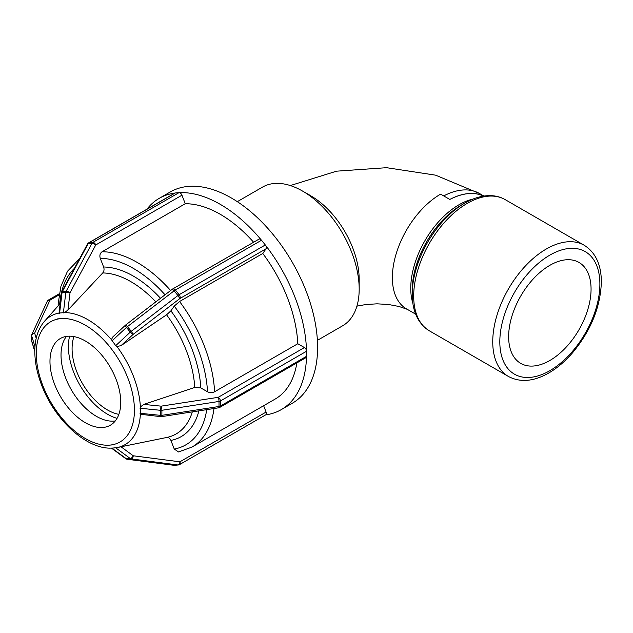 <?xml version="1.0" encoding="UTF-8"?>
<svg xmlns="http://www.w3.org/2000/svg" width="633" height="633" viewBox="0 0 633 633"><rect width="100%" height="100%" fill="white"/><g stroke="black" fill="none" stroke-linecap="round" stroke-linejoin="round"><path stroke-width="0.95" d="M483.739 196.088C474.054 191.728 462.747 192.843 449.818 199.435L443.717 195.913A68.19 41.161 -57.6 0 1 479.387 193.445L483.913 196.056M483.802 196.08A68.19 41.161 122.4 0 0 449.818 199.435M317.394 340.364L342.595 325.813A80.082 46.233 -120 0 0 359.18 289.154L359.18 279.446A68.19 39.365 -120 0 0 310.969 195.929A68.19 37.489 -117.7 0 0 310.93 195.906A68.19 37.489 -117.7 0 0 306.554 193.382M443.717 195.913L440.584 194.141A68.19 39.365 120 0 0 392.365 277.658A68.19 39.365 120 0 0 406.489 308.872L415.675 314.174M359.18 289.154A80.082 46.233 -120 0 0 302.558 191.079L310.969 195.929A68.19 39.365 -120 0 0 310.93 195.913M179.131 464.717A3.007 1.733 -120 0 0 179.566 464.582A3.007 1.733 -120 0 0 179.907 461.813L133.231 455.776A3.007 1.519 126.3 0 1 130.263 458.521A3.007 2.366 84.9 0 0 131.253 458.925A3.007 1.82 -82.6 0 0 133.231 455.776L121.014 446.787L166.566 437.506C168.481 437.268 169.929 438.242 170.902 440.41L174.249 449.042L178.506 451.946L191.965 447.088A109.794 63.387 -120 0 0 213.994 408.522M127.217 459.257L127.217 459.257A3.007 1.82 -82.6 0 0 127.462 459.265A3.007 2.366 -95.1 0 1 126.473 458.854A3.007 1.519 126.3 0 1 125.825 458.703A3.007 3.007 0 0 0 127.217 459.257L173.885 465.295A3.007 1.82 97.4 0 1 173.656 465.239M263.629 405.721L266.089 412.059L179.907 461.813A3.007 1.82 97.4 0 1 177.92 464.962A3.007 2.366 84.9 0 0 178.332 464.97A3.007 3.007 0 0 0 179.566 464.582L265.749 414.821A3.007 1.733 60 0 1 265.638 414.876M174.542 465.31A3.007 2.366 -95.1 0 1 174.13 465.302A3.007 1.82 97.4 0 1 173.885 465.295A3.007 3.007 0 0 0 174.542 465.31L178.332 464.97M266.089 412.059A3.007 1.733 60 0 1 265.749 414.821M115.712 447.816L130.263 458.521L126.473 458.854L111.922 448.156L116.923 447.626A74.235 42.862 -120 0 0 117.39 447.531A74.235 42.862 -120 0 0 140.376 414.259L140.376 406.94L143.802 404.4L194.758 387.443L200.803 387.91L207.505 391.772C209.863 392.895 212.221 392.895 214.587 391.78L297.795 343.735A109.794 63.387 -120 0 0 262.774 253.469L179.566 301.514L174.249 306.079L170.902 310.843L166.566 314.791L121.014 345.658L116.923 346.488L115.712 345.665L111.432 339.66L112.785 336.962L125.556 325.093A3.007 0.942 47.1 0 0 126.473 327.427A3.007 0.633 -38.8 0 1 127.462 326.596L125.777 324.911A3.007 3.007 0 0 0 125.556 325.093A3.007 0.942 47.1 0 1 125.761 325.006M117.572 447.491L116.923 447.626M118.11 447.389L121.014 446.787M31.777 341.519A3.007 2.413 -16.9 0 1 31.697 340.95A3.007 1.733 180 0 1 31.65 340.657A3.007 3.007 0 0 0 31.777 341.519L34.815 351.529M31.753 335.142A3.007 1.733 0 0 0 31.65 335.593A3.007 1.733 0 0 0 31.697 335.894A3.007 2.413 -16.9 0 1 34.657 333.14A3.007 2.366 -155.1 0 0 31.927 334.327A3.007 3.007 0 0 0 31.65 335.585M47.238 301.348A3.007 2.366 24.9 0 1 49.96 300.161A3.007 1.733 -120 0 0 48.456 300.01A3.007 3.007 0 0 0 47.238 301.348L31.927 334.327M79.734 258.446L67.486 271.272L60.926 286.29L58.094 304.228L58.505 305.462M61.393 292.96A3.007 0.475 6.8 0 1 62.026 292.747A3.007 2.366 -95.1 0 1 62.39 291.56A3.007 1.187 -151.7 0 0 61.725 291.892A3.007 3.007 0 0 0 61.393 292.96L59.035 313.066A74.235 42.862 -120 0 0 44.5 321.279C38.217 328.646 34.989 338.386 34.823 350.492C34.728 362.234 37.292 374.538 42.522 387.42C55.53 420.019 84.988 447.666 109.422 448.148L114.027 448.029M67.953 310.043L70.002 292.81A3.007 1.187 -151.7 0 0 66.18 291.22A3.007 2.366 84.9 0 0 65.816 292.406A3.007 0.475 6.8 0 1 70.002 292.81L95.765 244.955A3.007 1.733 -120 0 0 92.861 242.384A3.007 2.366 84.9 0 0 91.943 243.365A3.007 1.187 28.3 0 1 95.765 244.955L181.948 195.201L185.255 203.731L102.048 251.776C100.006 253.295 99.413 255.495 100.283 258.391L103.63 267.015C104.382 269.318 104.081 271.296 102.72 272.95L67.953 310.043L64.526 312.583L59.035 313.066M87.489 244.037A3.007 1.187 28.3 0 1 88.153 243.705A3.007 2.366 -95.1 0 1 89.071 242.724A3.007 1.733 -120 0 0 88.628 242.858A3.007 3.007 0 0 0 87.489 244.037L61.725 291.892M172.437 289.218L174.13 290.816A3.007 0.633 -38.8 0 1 175.333 290.001L261.516 240.239A3.007 1.733 -120 0 0 261.144 239.836A121.995 70.437 -120 0 0 179.416 192.646A3.007 1.733 -120 0 0 179.044 192.63L92.861 242.384L89.071 242.724L175.254 192.97A3.007 1.733 -120 0 0 174.922 193.049A121.995 70.437 -120 0 0 159.287 198.311A121.995 70.437 -120 0 0 146.919 209.206M179.416 192.646A3.007 1.733 60 0 1 181.948 195.201M88.628 242.858L174.811 193.105A3.007 1.733 60 0 1 174.922 193.049M175.254 192.97L179.044 192.63M121.014 345.658L133.231 334.295L131.253 331.312A3.007 0.633 141.2 0 0 130.263 332.143A3.007 0.942 47.1 0 0 133.231 334.295L179.907 298.515A3.007 1.733 -120 0 0 179.131 294.717A3.007 0.633 141.2 0 0 177.92 295.532L179.907 298.515L266.089 248.761L262.774 253.469M297.795 343.735L304.418 347.557A3.007 1.733 60 0 1 306.507 350.745A121.995 70.437 -120 0 0 265.638 245.422A3.007 1.733 -120 0 0 265.306 244.963L179.131 294.717L175.333 290.001A3.007 1.733 -120 0 0 172.777 288.909A3.007 1.733 -120 0 0 172.508 289.123M265.638 245.422A3.007 1.733 60 0 1 266.089 248.761M172.769 288.909L258.952 239.155A3.007 1.733 60 0 1 261.144 239.836M261.516 240.239L265.306 244.963M106.154 445.434L113.639 444.777M57.081 412.123L64.558 421.42M36.279 348.546L36.279 358.5M64.558 318.288L57.089 318.945M111.859 349.4L108.069 344.676M69.606 336.17A55.237 31.895 -120 0 0 117.05 418.35M134.425 415.177L134.441 405.215M160.814 416.649A3.007 3.007 0 0 0 161.573 416.633A3.007 0.633 -98.8 0 0 161.89 415.335A3.007 1.733 180 0 1 160.592 415.367A3.007 0.427 95.8 0 0 160.814 416.649L140.376 414.259M191.965 447.088L275.181 399.051A109.794 63.387 -120 0 0 296.861 362.899M253.611 242.233A109.794 63.387 -120 0 0 185.255 203.731M265.662 414.876A121.995 70.437 -120 0 0 281.274 409.614A121.995 70.437 -120 0 0 306.507 356.743A3.007 1.733 60 0 1 305.921 357.669L219.738 407.423A3.007 1.733 -120 0 0 220.363 406.054A3.007 1.733 180 0 1 219.018 406.497A3.007 0.633 81.2 0 1 218.701 407.794A3.007 3.007 0 0 0 219.738 407.423M304.418 347.557L218.243 397.318A3.007 0.633 81.2 0 1 219.018 401.441A3.007 1.733 0 0 0 220.363 400.998A3.007 1.733 -120 0 0 218.243 397.318L161.114 406.157A3.007 0.427 95.8 0 0 160.592 410.311A3.007 1.733 0 0 0 161.89 410.279A3.007 0.633 -98.8 0 0 161.114 406.157L143.802 404.4M306.507 356.743A3.007 1.733 -120 0 0 306.546 356.292L220.363 406.054L220.363 400.998L306.546 351.236A3.007 1.733 -120 0 0 306.507 350.745M306.546 351.236L306.546 356.292M120.745 402.295A50.047 28.896 -120 0 0 98.898 351.924A50.047 28.896 -120 0 0 60.333 338.52A50.047 28.896 -120 0 0 60.333 396.305A50.047 28.896 -120 0 0 110.379 425.202A50.047 28.896 -120 0 0 120.745 402.295M281.274 409.614L292.335 403.229A121.995 70.437 -120 0 0 317.6 347.382A121.995 70.437 -120 0 0 264.349 224.612A121.995 70.437 -120 0 0 170.34 191.926L159.287 198.311M66.481 336.392A50.047 28.896 -120 0 0 71.387 389.92A50.047 28.896 -120 0 0 115.293 420.937M73.966 336.598A50.047 28.896 -120 0 0 82.448 383.543A50.047 28.896 -120 0 0 118.862 414.354M302.558 191.079A80.082 46.233 -120 0 0 262.521 187.107L237.32 201.658M591.064 289.107A58.276 33.644 120 0 0 578.989 262.434A58.276 33.644 120 0 0 520.714 296.078A58.276 33.644 120 0 0 520.714 363.374A58.276 33.644 120 0 0 565.617 347.762A58.276 33.644 120 0 0 591.064 289.107M127.462 459.265L131.253 458.925L177.92 464.962L174.13 465.302L127.462 459.265M34.815 351.228L31.697 340.95L31.697 335.894L34.981 346.726M36.216 338.283L34.657 333.14L49.96 300.161L59.043 294.915M59.581 313.256L62.026 292.747L65.816 292.406L63.371 312.916M66.18 291.22L62.39 291.56L88.153 243.705L91.943 243.365L66.18 291.22M111.922 340.95L126.473 327.427L130.263 332.143L115.712 345.665M131.253 331.312L127.462 326.596L174.13 290.816L177.92 295.532L131.253 331.312M140.376 406.94A74.235 42.862 -120 0 0 116.923 346.488M111.432 339.66A74.235 42.862 -120 0 0 64.526 312.583M106.075 445.189A69.401 40.069 60 0 1 60.815 416.767A69.401 40.069 60 0 1 36.279 353.531L36.279 353.531A69.401 40.069 60 0 1 60.815 318.621A69.401 40.069 60 0 1 109.889 346.955A69.401 40.069 60 0 1 134.425 410.192A69.401 40.069 60 0 1 109.889 445.102A69.401 40.069 60 0 1 106.075 445.189M192.297 411.877A90.503 52.254 60 0 1 166.764 437.466A90.503 52.254 60 0 1 166.566 437.506M166.566 314.791A90.503 52.254 60 0 1 194.758 387.443M102.72 272.95A90.503 52.254 60 0 1 155.813 301.878M170.902 440.41A95.338 55.039 -120 0 0 198.889 410.857M200.803 387.91A95.338 55.039 -120 0 0 170.902 310.843M160.505 298.278A95.338 55.039 -120 0 0 103.63 267.015M206.722 409.646A104.793 60.499 60 0 1 174.249 449.042M174.249 306.079A104.793 60.499 60 0 1 207.505 391.772M100.283 258.391A104.793 60.499 60 0 1 165.039 294.804M59.7 304.109A104.793 60.499 60 0 1 74.409 268.337M214.587 391.78A109.794 63.387 -120 0 0 179.566 301.514M170.617 290.523A109.794 63.387 -120 0 0 102.048 251.776M139.988 408.23L160.592 410.311L160.592 415.367L139.988 413.286M161.89 415.335L161.89 410.279L219.018 401.441L219.018 406.497L161.89 415.335M584.196 245.248A75.762 43.74 120 0 0 508.434 288.988A75.762 43.74 120 0 0 508.434 376.469C520.033 382.577 533.136 381.604 547.751 373.573C556.557 368.635 564.826 361.712 572.556 352.787C590.937 330.561 600.535 306.958 601.35 281.97C601.287 264.697 595.566 252.456 584.196 245.248L505.15 199.609A75.762 43.74 -60 0 0 429.38 243.349A75.762 43.74 -60 0 0 429.388 330.837L508.434 376.469M599.886 284.019A70.761 40.852 -60 0 1 524.836 377.379A70.761 40.852 -60 0 1 524.836 277.309A70.761 40.852 -60 0 1 599.886 284.019M473.08 199.055A68.19 39.365 120 0 0 424.885 240.754A68.19 39.365 120 0 0 412.866 303.342M412.225 294.108L412.225 290.318A69.654 40.211 -60 0 1 461.481 205.013L464.764 203.114A74.298 42.894 120 0 0 412.225 294.108C412.297 311.381 418.009 323.621 429.388 330.837M479.529 193.524L435.599 175.167L386.51 167.69L336.582 171.171L290.325 185.556M407.335 309.355L399.106 306.499L388.527 304.497L377.054 303.824L365.827 304.528L356.917 306.15M125.825 458.703L111.503 448.172M31.65 335.593L31.65 340.649M59.225 293.791L48.456 300.01M172.777 288.901A3.007 3.007 0 0 0 172.445 289.123L125.777 324.911M152.426 440.394L166.764 437.466M44.5 321.279L60.119 303.642M218.701 407.794L161.573 416.633M464.764 203.114C473.626 197.987 482.235 195.494 490.599 195.637C495.916 195.779 500.766 197.1 505.15 199.609"/></g></svg>
